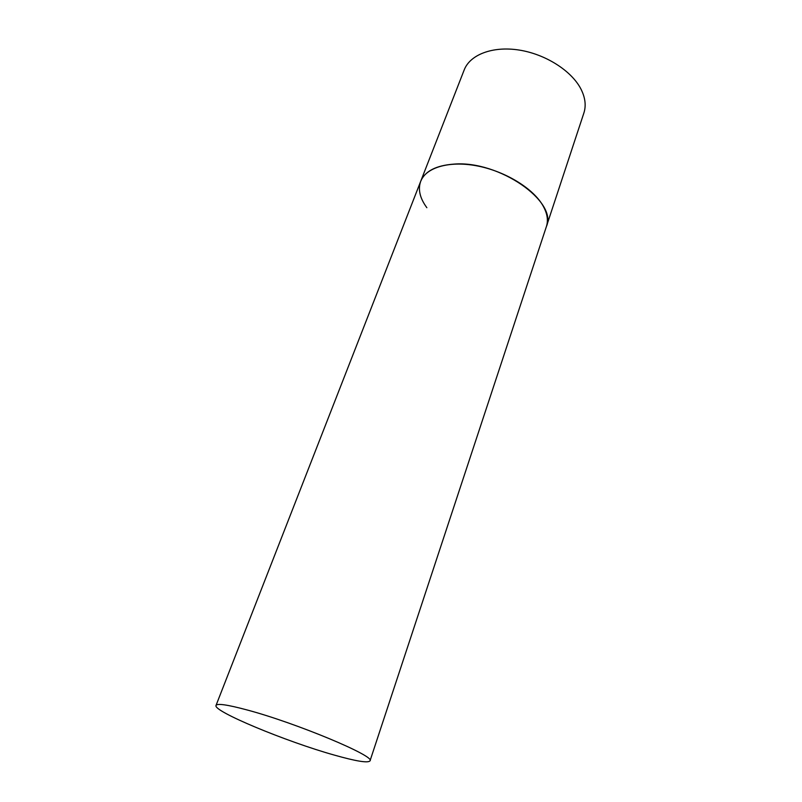 <?xml version="1.0" encoding="UTF-8"?>
<svg xmlns="http://www.w3.org/2000/svg" width="802" height="802" viewBox="0 0 802 802"><rect width="100%" height="100%" fill="white"/><g stroke="black" fill="none" stroke-linecap="round" stroke-linejoin="round"><path stroke-width="1.2" d="M542.202 204.41C547.144 212.53 548.548 219.898 546.403 226.535C557.991 201.633 498.884 160.28 453.922 164.109C436.067 165.433 425 171.157 420.709 181.282C425.882 167.628 448.749 160.651 476.308 165.743C503.836 170.766 531.666 187.307 542.202 204.41M426.864 207.708C419.877 198.224 417.822 189.412 420.709 181.282L464.198 69.924C470.002 54.686 492.578 45.894 519.004 50.035C545.42 54.115 571.505 70.746 580.889 88.942C585.28 97.583 586.272 105.613 583.876 113.022L370.013 760.867C375.968 756.416 296.149 722.983 247.036 709.94C227.588 704.727 217.252 703.224 216.029 705.429C212.57 711.103 286.404 741.69 334.223 755.063C356.108 761.258 368.038 763.193 370.013 760.867M420.709 181.282L216.029 705.429"/></g></svg>
